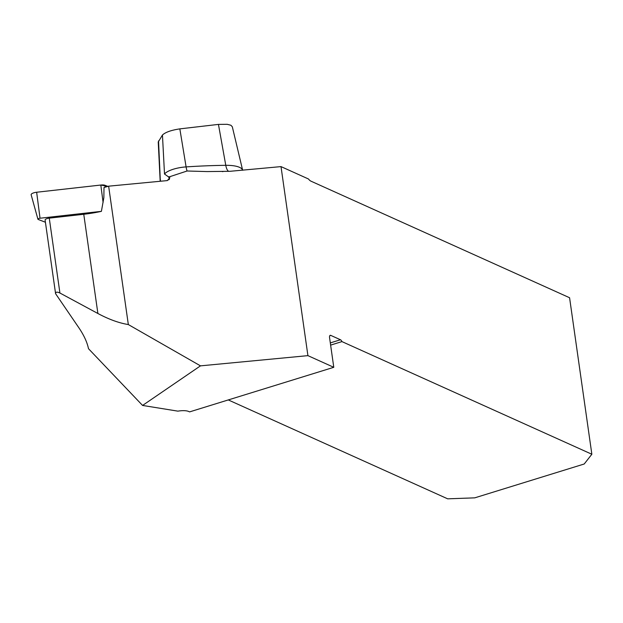 <?xml version="1.0" encoding="UTF-8"?>
<svg xmlns="http://www.w3.org/2000/svg" width="623" height="623" viewBox="0 0 623 623"><rect width="100%" height="100%" fill="white"/><g stroke="black" fill="none" stroke-linecap="round" stroke-linejoin="round"><path stroke-width="0.93" d="M307.918 355.64L333.78 367.305L189.61 411.889L188.73 411.492A10.708 3.411 171.9 0 0 177.913 411.149L142.574 405.441L200.474 365.857L307.918 355.64L281.012 166.606L229.996 171.302L207.007 171.574L187.087 170.998L169.806 176.683L169.417 179.222L166.995 180.623L108.636 186.176A54.193 17.249 -8.1 0 1 104.01 187.484L103.854 197.655L101.401 211.345L40.036 218.221A2.048 0.654 171.9 0 0 37.917 219.21A2.048 0.654 171.9 0 0 38.221 219.467L45.417 222.24M108.636 186.176L128.33 324.56C118.962 323.033 108.815 319.342 97.889 313.494L59.917 293.02C57.082 291.689 55.634 291.922 55.587 293.698L78.272 326.904C83.708 334.761 87.119 342.027 88.497 348.701L142.574 405.441M55.587 293.698L45.097 220.02A4.011 1.277 -8.1 0 1 49.264 218.143L83.762 214.273A54.193 17.249 171.9 0 0 101.401 211.345M330.315 342.907L340.477 339.761L330.758 335.384A3.349 1.425 -107.2 0 0 330.213 335.322A3.349 1.425 -107.2 0 0 329.583 337.791L333.78 367.305M340.477 339.761A3.349 1.425 -107.2 0 1 341.957 341.606L330.626 345.111M281.012 166.606L308.463 178.98A10.708 4.556 72.8 0 0 311.017 181.192L569.578 297.739L591.85 454.245L341.957 341.606M167.361 180.569A267.345 85.102 -8.1 0 1 169.308 178.334L169.09 179.634M169.308 178.334L169.877 177.173M169.254 178.116L168.42 176.8L169.565 176.784M168.42 176.8L164.511 174.043A18.924 6.028 -8.1 0 1 186.098 166.902A266.465 84.821 -8.1 0 1 225.775 165.321A25.784 8.208 -8.1 0 1 242.651 170.25L232.317 126.781L230.892 125.246L227.193 124.304L218.447 124.398L179.837 128.875C171.255 130.168 165.453 132.216 162.447 135.012L158.242 142.044M200.474 365.857L128.33 324.56M158.538 140.899L160.352 181.262M591.85 454.245L584.218 463.995L474.757 497.847L447.68 498.828L228.275 399.927M37.917 219.21L31.15 194.789A5.311 1.69 -8.1 0 1 36.648 192.242L100.817 185.039A5.311 1.69 -8.1 0 1 105.014 185.296L107.88 186.402L100.801 185.047L36.648 192.242L40.036 218.221M97.889 313.494L83.762 214.273M59.917 293.02L49.264 218.143M228.773 171.364A10.708 3.839 89.3 0 1 225.775 165.321L218.447 124.398M187.087 170.998A10.708 2.336 86.2 0 1 186.098 166.902L179.837 128.875M164.511 174.043L162.447 135.012M158.234 141.927L160.181 181.277A18.924 6.028 -8.1 0 1 160.547 180.008M330.758 335.384L329.801 335.68M103.099 202.498L100.817 185.039M105.014 185.296L105.077 187.196M222.987 171.574L222.286 171.59"/></g></svg>
